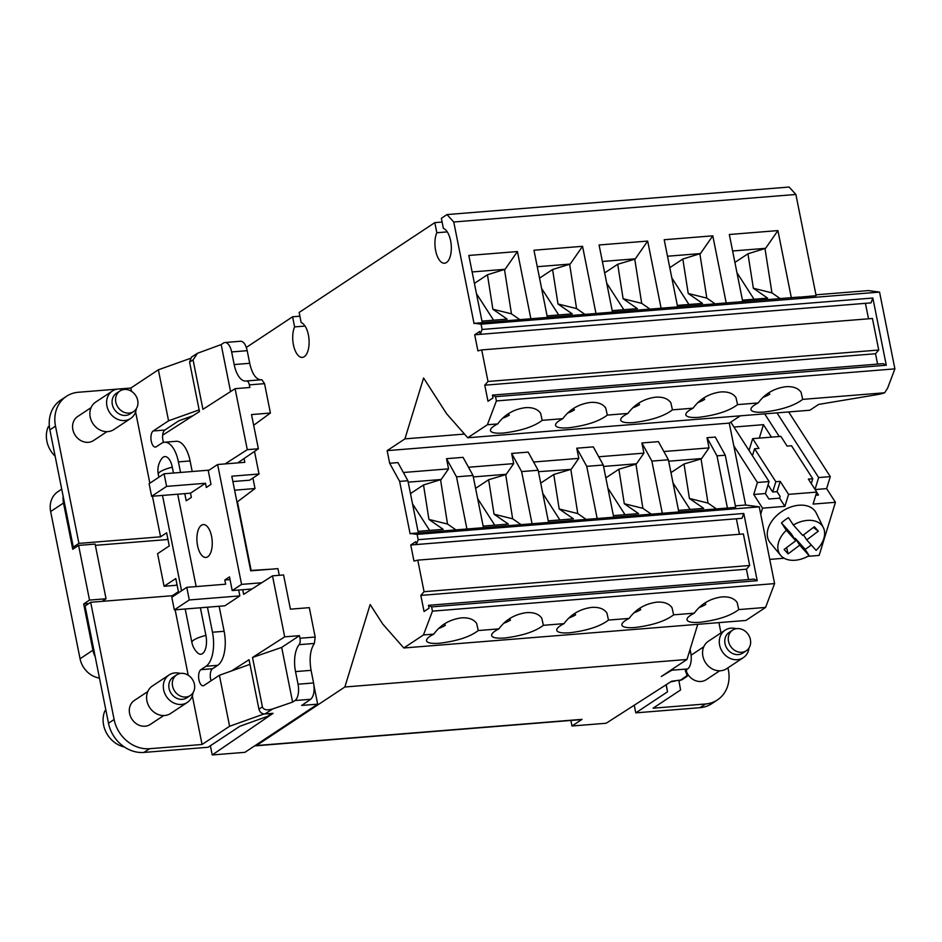 <?xml version="1.0" encoding="UTF-8"?>
<svg xmlns="http://www.w3.org/2000/svg" width="942" height="942" viewBox="0 0 942 942"><rect width="100%" height="100%" fill="white"/><g stroke="black" fill="none" stroke-linecap="round" stroke-linejoin="round"><path stroke-width="1.41" d="M299.12 644.669A23.079 10.645 -94.6 0 0 295.517 671.587L298.037 684.21A13.188 6.088 85.4 0 1 294.94 700.542L292.609 702.096L281.682 647.413L299.462 635.65L284.684 636.839L272.497 575.845L283.577 574.95L290.419 609.168L309.306 607.649L315.17 637.039L314.381 643.445L299.12 644.669A5.499 2.532 -94.6 0 0 299.98 638.252L299.462 635.65M298.037 684.21L313.592 682.962L311.072 670.339C309.129 658.658 310.236 649.686 314.381 643.445M564.011 623.651C558.323 626.548 555.98 628.95 556.981 630.857C558.359 632.647 562.621 633.283 569.78 632.765C587.443 630.563 600.348 626.336 608.497 620.072L629.138 618.411C635.897 609.121 645.14 603.704 656.845 602.15C664.051 601.702 669.114 603.575 672.046 607.767L673.624 614.832L694.266 613.171C701.025 603.881 710.256 598.464 721.972 596.91C729.179 596.463 734.242 598.335 737.162 602.527L738.74 609.592L765.587 607.425L774.583 583.604L432.46 611.134L423.453 634.955L433.767 634.131C440.538 624.84 449.77 619.424 461.486 617.87C468.692 617.422 473.755 619.294 476.676 623.486L478.253 630.551L498.895 628.891C505.654 619.601 514.897 614.184 526.602 612.63C533.808 612.182 538.871 614.054 541.803 618.246L543.381 625.311L564.011 623.651C570.781 614.361 580.013 608.944 591.729 607.39C598.935 606.942 603.999 608.815 606.919 613.007L608.497 620.072M574.42 613.572L575.609 614.867A25.823 17.368 -32.8 0 1 568.732 618.034M575.609 614.867L574.667 613.407M570.876 720.453L571.982 725.999L606.142 723.256L671.587 681.254L681.867 679.877L687.354 676.132L685.281 670.492L687.625 668.95A13.188 6.088 85.4 0 0 690.71 652.606L690.074 649.403M246.039 346.668L246.474 347.904M686.294 669.821L687.354 676.132M799.617 297.166L816.113 295.682L795.884 194.464L789.102 187.046L446.979 214.576L441.362 218.297L443.376 228.4A17.58 8.113 85.4 0 1 451.312 246.828A17.58 8.113 85.4 0 1 444.542 263.23A17.58 8.113 85.4 0 1 436.028 252.338A17.58 8.113 85.4 0 1 436.829 232.733L447.273 231.897M748.513 579.565L746.441 569.203L749.679 565.494L743.368 533.949L417.765 560.149L413.974 561.079L410.759 544.994L736.373 518.783L739.458 534.255M746.441 569.203L420.838 595.403L424.053 611.499L429.057 608.179L428.48 605.317L754.095 579.118L757.215 580.696L743.791 513.472L741.955 518.336L416.34 544.535L418.177 539.684L743.791 513.472M634.767 259.191L617.705 264.266L623.109 298.732L641.702 303.359L634.767 259.191L635.332 258.815L602.374 261.464M271.119 569.18L250.654 570.487M313.592 682.962C314.793 690.827 313.827 696.268 310.695 699.282L301.687 705.44L317.666 704.157L244.92 752.328L212.221 754.954L210.384 745.77M231.579 670.916L249.053 659.706L258.932 709.126L262.406 706.889L252.527 657.469L284.684 636.839M252.527 657.469L281.682 647.413M242.73 589.727L243.648 594.355L272.497 575.845M99.475 678.063A21.984 18.899 56.5 0 1 80.058 658.752L50.644 511.541A21.984 18.899 -123.5 0 1 57.945 491.653L61.725 489.145M102.136 601.349L106.046 598.771L95.118 544.087L78.598 545.418L72.746 549.292L63.503 503.028A21.984 18.899 -123.5 0 1 63.161 496.375L73.299 547.102L76.42 546.855M749.679 565.494L424.065 591.694L420.838 595.403M253.669 425.278L270.413 413.043L251.526 414.562L258.367 448.781L247.287 449.664L225.091 463.911M537.246 266.704L570.204 264.054L552.577 269.506L539.542 278.149M78.598 545.418L89.525 600.089L83.673 603.963L92.917 650.227A21.984 18.899 56.5 0 0 95.201 656.715L85.074 605.989L90.679 602.279L172.327 595.709L178.415 591.682L175.789 578.529L164.085 586.277L175.754 585.335L176.978 584.523M106.046 598.771L89.525 600.089M231.638 351.931A13.188 6.088 -94.6 0 0 224.973 342.511L240.681 341.24C243.601 341.428 245.78 344.572 247.193 350.683L231.638 351.931L234.169 364.554A23.079 10.645 85.4 0 0 245.838 381.051A23.079 10.645 85.4 0 0 246.427 380.968A5.499 2.532 85.4 0 1 246.569 380.945A5.499 2.532 85.4 0 1 249.347 384.878L249.877 387.492L235.1 388.681L247.287 449.664M224.973 342.511A13.188 6.088 -94.6 0 0 223.513 343.029L221.17 344.584L197.467 353.274L193.063 359.891L189.589 362.128L199.469 411.548L162.66 435.169M230.566 391.589L221.17 344.584M690.121 509.445L673.012 482.893M673.612 668.325L671.87 670.209L661.26 676.509L686.989 659.471L344.854 687.001L370.147 604.505L382.711 624.004L403.8 647.978L745.934 620.448L765.587 607.425M262.406 706.889C263.595 709.891 267.01 710.586 272.638 708.973L292.609 702.096M212.221 754.954L273.086 713.329L264.843 713.989C261.829 713.906 259.862 712.282 258.932 709.126M735.678 507.373L410.724 533.525L417.118 534.385L418.177 539.684M254.964 745.675A6.594 3.038 -94.6 0 0 255.706 745.817L581.308 719.606A6.594 3.038 -94.6 0 0 582.05 719.347L571.982 725.999M189.589 362.128L191.462 357.124L197.467 353.274M246.71 380.945L261.829 379.72L264.549 383.653L270.413 413.043M236.995 502.133L255.011 488.545L252.915 478.041M260.487 379.826C255.612 378.943 252.02 373.432 249.712 363.306L247.193 350.683M255.706 745.817A6.594 3.038 -94.6 0 0 256.436 745.546L344.854 687.001M884.656 392.779L887.588 388.198L894.9 368.864L496.399 400.927L487.391 424.748L467.738 437.759L809.861 410.229L818.657 404.412L877.391 394.592A10.986 2.402 -11.3 0 0 884.656 392.779L802.678 399.373C794.53 405.637 781.624 409.876 763.962 412.078C756.803 412.596 752.54 411.96 751.163 410.159C750.162 408.263 752.505 405.849 758.192 402.952C764.963 393.662 774.194 388.245 785.911 386.703C793.105 386.255 798.18 388.128 801.1 392.319L802.678 399.373M487.391 424.748L497.706 423.924C492.018 426.82 489.675 429.222 490.676 431.13C492.054 432.92 496.316 433.555 503.475 433.037C521.138 430.835 534.043 426.596 542.192 420.344L562.833 418.672C557.146 421.58 554.791 423.982 555.792 425.89C557.169 427.68 561.444 428.316 568.603 427.798C586.254 425.596 599.159 421.357 607.319 415.092L627.949 413.432C622.262 416.34 619.918 418.743 620.919 420.65C622.297 422.44 626.56 423.076 633.719 422.558C651.381 420.356 664.287 416.117 672.435 409.852L693.077 408.192C687.389 411.101 685.034 413.503 686.035 415.398C687.413 417.2 691.687 417.836 698.846 417.318C716.497 415.116 729.402 410.877 737.562 404.613L758.192 402.952M267.304 713.789L270.896 714.224L267.999 716.203L239.869 726.247L208.111 747.265L143.961 752.434A32.97 28.354 -123.5 0 1 108.495 723.232L95.201 656.715M270.896 714.224L270.754 713.506M314.027 685.929L317.666 704.157M464.488 434.074L404.919 438.878L423.582 377.989L446.649 413.797L467.738 437.759M305.055 326.062L294.611 326.898L292.597 316.795L246.38 347.398M299.897 316.206L292.597 316.795M237.725 462.887L258.367 448.781M548.268 520.867L573.431 518.842L559.171 508.951L553.766 474.485L540.72 483.116M667.489 256.224L700.448 253.575L682.82 259.026L669.786 267.669M635.956 464.159L618.882 469.246L624.287 503.711L642.88 508.327L635.956 464.159L636.521 463.782L603.563 466.443M235.1 388.681L202.942 409.323L193.063 359.891M88.748 603.563L83.673 603.963M726.235 303.065L712.8 235.83L664.204 239.739L677.639 306.974M701.072 458.919L684.01 464.006L689.414 498.459L708.007 503.087L701.072 458.919L701.637 458.542L668.679 461.203M532.053 523.764L521.633 471.589L538.153 470.258L528.168 452.113L511.647 453.443L513.684 463.617L506.278 474.273L473.32 476.923M513.684 463.617L468.492 467.256M167.841 538.789L166.616 539.601L95.366 545.336M152.451 496.246L160.564 536.822L166.64 532.795L169.266 545.936L157.573 553.684L164.085 586.277M780.353 298.708L771.945 292.868L753.353 288.252L767.612 298.143L742.449 300.168M494.762 525.177L477.653 498.612M417.118 534.385L759.252 506.843L774.583 583.604M757.215 580.696L431.613 606.895L432.46 611.134M255.011 488.545L234.605 490.193M688.943 304.478L671.834 277.925M237.431 501.803L251.149 570.44M662.297 513.272L651.876 461.097L668.396 459.778L658.411 441.633L641.891 442.964L643.928 453.137L636.521 463.782M643.928 453.137L598.735 456.776M799.593 297.013L474.662 323.306L481.056 324.166L482.116 329.464L872.845 298.025L871.009 302.877L480.279 334.328L482.116 329.464M442.104 222.041L434.815 222.63L436.829 232.733M538.153 470.258L548.574 522.433M635.332 258.815L647.672 241.07L599.077 244.979L612.512 312.214M505.713 474.638L488.639 479.725L494.044 514.191L512.636 518.807L505.713 474.638L506.278 474.273M651.876 461.097L641.891 442.964M521.633 471.589L511.647 453.443M483.14 526.107L508.315 524.082L494.044 514.191M586.171 519.407L577.764 513.567L570.828 469.399L553.766 474.485M577.764 513.567L559.171 508.951M466.926 529.004L456.505 476.829L446.52 458.683L463.052 457.353L473.025 475.498L483.458 527.673M597.169 518.524L586.748 466.349L603.269 465.018L593.295 446.873L576.763 448.204L578.8 458.377L533.619 462.016M586.748 466.349L576.763 448.204M192.898 415.763L178.827 420.78L164.85 430.035A8.242 3.803 -94.6 0 0 163.519 442.422M192.203 471.518L190.096 460.944A27.471 12.67 -94.6 0 0 176.201 441.303L164.532 442.245A27.471 12.67 -94.6 0 0 161.482 443.341L156.337 446.755A8.242 3.803 -94.6 0 1 155.418 447.073A8.242 3.803 -94.6 0 1 151.085 440.185A8.242 3.803 -94.6 0 1 153.181 430.977L168.559 420.791L158.374 369.794L190.166 358.455M279.268 575.303L277.937 568.638L250.713 570.828L231.814 476.193L259.026 474.003L254.505 451.406M174.329 609.874L171.797 597.252L186.775 587.337L189.295 599.96L174.329 609.874L224.867 605.8L239.833 595.886L238.667 590.057M207.464 607.201L212.468 632.223L224.137 631.293L219.133 606.259M224.137 631.293A27.471 12.67 85.4 0 1 217.684 665.323L212.539 668.726A8.242 3.803 -94.6 0 0 211.09 680.76M201.423 525.247A16.485 7.607 -94.6 0 0 197.219 543.664A16.485 7.607 -94.6 0 0 205.898 557.452A16.485 7.607 -94.6 0 0 207.723 556.793A16.485 7.607 -94.6 0 0 211.926 538.365A16.485 7.607 -94.6 0 0 203.248 524.588A16.485 7.607 -94.6 0 0 201.423 525.247M172.292 467.15A14.742 6.794 -94.6 0 0 161.812 458.542A19.782 19.782 0 0 0 158.28 474.238A19.782 4.333 168.7 0 1 172.292 467.15L173.458 473.025M205.909 635.391A19.782 4.333 168.7 0 0 191.897 642.479A19.782 19.782 0 0 0 197.526 652.806A14.742 6.794 -94.6 0 0 204.755 650.734A14.742 6.794 -94.6 0 0 205.909 635.391L200.387 607.767M196.148 586.583L177.697 494.209M249.983 664.346L219.404 675.261L229.601 726.258L202.059 744.486L192.333 695.82M188.223 675.226L175.141 609.804M172.539 596.757L172.327 595.709M219.404 675.261L204.037 685.435A8.242 3.803 -94.6 0 1 203.119 685.764A8.242 3.803 -94.6 0 1 198.774 678.876A8.242 3.803 -94.6 0 1 200.881 669.668L206.027 666.265L217.684 665.323M212.468 632.223A27.471 12.67 85.4 0 1 206.027 666.265M244.084 458.542L244.838 462.322L217.626 464.512L241.576 584.381L232.215 590.575L229.495 576.904L224.808 580.001L225.656 584.205L186.775 587.337M217.626 464.512L208.264 470.706L210.996 484.376L206.322 487.473L205.486 483.27L190.508 493.172L151.627 496.304L149.107 483.693L164.085 473.779L209.1 470.152M184.773 493.643L186.21 500.791L191.356 497.388L190.508 493.172M190.096 460.944L178.427 461.886L180.546 472.448M178.427 461.886A27.471 12.67 -94.6 0 0 164.532 442.245M119.504 388.94L130.832 388.033L158.374 369.794M130.832 388.033L131.491 391.319M135.601 411.925L149.849 483.199M202.059 744.486L149.578 748.713A32.97 28.354 -123.5 0 1 114.112 719.511L90.679 602.279M163.696 715.555L150.273 724.445A14.401 12.376 -123.5 0 1 131.221 717.969A14.401 12.376 -123.5 0 1 134.376 700.436L147.8 691.546M264.007 713.977L229.601 726.258M239.833 595.886L189.295 599.96M230.025 579.589L224.808 580.001M232.215 590.575L252.032 588.986M261.723 582.757L241.576 584.381M232.874 481.55L249.665 480.196L259.026 474.003M205.486 483.27L166.604 486.39L164.085 473.779M166.604 486.39L151.627 496.304M160.564 536.822L78.916 543.393L55.496 426.149A32.97 28.354 -123.5 0 1 66.446 396.311A32.97 28.354 -123.5 0 1 78.351 392.261L117.208 389.128M199.139 409.888L168.559 420.791M55.496 426.149L49.879 429.87L63.161 496.375M49.879 429.87A32.97 28.354 -123.5 0 1 60.83 400.032L66.446 396.311M106.964 431.648L93.541 440.538A14.401 12.376 -123.5 0 1 74.489 434.062A14.401 12.376 -123.5 0 1 77.644 416.529L91.068 407.639M78.916 543.393L73.299 547.102M117.232 406.026A12.364 10.633 -123.5 0 1 119.94 390.965A12.364 10.633 -123.5 0 1 136.296 396.523A12.364 10.633 -123.5 0 1 133.587 411.583A12.364 10.633 -123.5 0 1 117.232 406.026M634.249 705.217L635.779 712.858L667.525 691.828L666.229 684.693M666.112 684.763L667.525 691.828M760.712 514.132L762.537 508.162L753.73 494.491L757.403 482.492L733.83 445.884M753.73 494.491L765.387 493.549L769.072 481.55L730.78 422.11M765.387 493.549L768.919 499.013L779.611 498.153L784.898 506.36L762.537 508.162M678.888 680.666L680.595 689.968L653.053 708.196L705.534 703.98L699.93 707.689L635.779 712.858M779.611 498.153L780.129 496.446L777.056 491.653L772.676 492.007L775.831 481.727L754.577 448.745L758.946 448.392L752.67 438.642L780.859 436.382L787.135 446.119L791.516 445.766L812.758 478.76L808.389 479.101L816.761 492.101L813.076 504.088L835.436 502.298L819.151 555.415L807.895 556.322M770.532 543.11A27.471 18.475 -32.8 0 1 770.191 542.71A27.471 18.475 -32.8 0 1 780.294 512.578A27.471 18.475 -32.8 0 1 814.3 510.187A27.471 18.475 -32.8 0 1 816.243 513.049L823.379 527.673A25.552 17.18 -32.8 0 1 816.113 550.375L806.717 539.907L803.502 534.903M784.898 506.36L788.572 494.362L816.761 492.101M784.168 558.229L769.755 559.395M816.702 492.266L818.492 495.033L815.796 495.245M772.676 492.007L768.06 484.847M754.577 448.745L752.434 455.728M788.572 494.362L780.2 481.374L775.831 481.727M812.758 478.76L811.286 483.599M777.056 491.653L780.2 481.374M752.67 438.642L749.043 450.476M729.92 645.188A12.364 10.633 -123.5 0 1 732.629 630.127A12.364 10.633 -123.5 0 1 748.996 635.685A12.364 10.633 -123.5 0 1 746.288 650.745A12.364 10.633 -123.5 0 1 729.92 645.188M670.586 681.902L675.32 680.948M727.942 667.831L728.39 670.08A32.97 28.354 -123.5 0 1 717.439 699.918L711.822 703.639A32.97 28.354 -123.5 0 1 699.93 707.689M719.664 670.81L706.241 679.7A14.401 12.376 -123.5 0 1 687.189 673.224A14.401 12.376 -123.5 0 1 686.836 672.541M717.439 699.918A32.97 28.354 -123.5 0 1 705.534 703.98M720.971 632.918L718.911 622.615M769.072 481.55L757.403 482.492M815.113 489.546L826.629 488.615L835.436 502.298M776.973 412.879L818.645 477.559L815.018 489.393M788.631 411.937L830.302 476.628L826.629 488.615M830.302 476.628L818.645 477.559M771.474 437.135L763.444 424.665L733.959 427.044M764.668 413.868L779.258 436.511M763.444 424.665L759.323 438.112M780.871 555.627A25.552 17.18 -32.8 0 1 780.553 555.262A25.552 17.18 -32.8 0 1 786.334 530.275L795.743 540.743L784.133 549.469L788.113 553.896L799.711 545.171L809.119 555.639A25.552 17.18 -32.8 0 1 780.871 555.627M806.717 539.907L818.327 531.17L814.347 526.743L802.737 535.468L793.341 525L788.489 517.676A26.517 17.827 -32.8 0 0 781.495 522.94L786.334 530.275M793.341 525A25.552 17.18 -32.8 0 1 821.577 525.012A25.552 17.18 -32.8 0 1 823.379 527.673M795.743 540.743L791.327 533.902L781.495 522.94M794.553 538.906L795.307 538.329L805.151 549.292L809.119 555.639M811.203 544.9A26.517 17.827 -32.8 0 1 805.151 549.292M795.307 538.329L799.711 545.171M818.327 531.17L813.382 527.461M786.605 547.608L788.113 553.896M49.314 425.89L48.148 426.985A25.257 21.725 56.5 0 0 55.142 456.222M112.404 391.012L95.672 402.093A16.485 14.177 56.5 0 0 96.696 427.821A16.485 14.177 56.5 0 0 113.876 429.576L130.597 418.507A16.485 14.177 -123.5 0 1 113.417 416.741A16.485 14.177 -123.5 0 1 112.404 391.012A16.485 14.177 -123.5 0 1 123.567 389.552M136.307 408.793A16.485 14.177 -123.5 0 1 130.597 418.507M133.587 411.583L130.078 413.903A12.364 10.633 -123.5 0 1 117.197 412.584A12.364 10.633 -123.5 0 1 113.723 408.345A12.364 10.633 -123.5 0 1 116.431 393.285L119.94 390.965M169.124 674.919L152.404 685.988A16.485 14.177 56.5 0 0 153.428 711.716A16.485 14.177 56.5 0 0 170.608 713.483L187.328 702.414A16.485 14.177 -123.5 0 1 170.149 700.648A16.485 14.177 -123.5 0 1 169.124 674.919A16.485 14.177 -123.5 0 1 180.287 673.459M193.039 692.7A16.485 14.177 -123.5 0 1 187.328 702.414M190.319 695.49L186.81 697.81A12.364 10.633 -123.5 0 1 173.929 696.491A12.364 10.633 -123.5 0 1 170.455 692.252A12.364 10.633 -123.5 0 1 173.163 677.192L176.672 674.872A12.364 10.633 -123.5 0 1 193.028 680.43A12.364 10.633 -123.5 0 1 190.319 695.49A12.364 10.633 -123.5 0 1 173.952 689.933A12.364 10.633 -123.5 0 1 176.672 674.872M105.845 709.974L104.88 710.892A25.257 21.725 56.5 0 0 124.379 746.994M725.093 630.174L708.372 641.255A16.485 14.177 56.5 0 0 709.385 666.983A16.485 14.177 56.5 0 0 726.565 668.738L743.297 657.669A16.485 14.177 -123.5 0 1 726.117 655.903A16.485 14.177 -123.5 0 1 725.093 630.174A16.485 14.177 -123.5 0 1 736.255 628.714M749.008 647.966A16.485 14.177 -123.5 0 1 743.297 657.669M746.288 650.745L742.779 653.077A12.364 10.633 -123.5 0 1 729.885 651.746A12.364 10.633 -123.5 0 1 726.412 647.507A12.364 10.633 -123.5 0 1 729.12 632.459L732.629 630.127M686.989 659.471L697.763 624.322M694.266 613.171C688.567 616.068 686.223 618.47 687.224 620.378C688.602 622.167 692.865 622.803 700.024 622.285C717.686 620.083 730.592 615.856 738.74 609.592M629.138 618.411C623.451 621.308 621.096 623.71 622.097 625.618C623.474 627.407 627.749 628.043 634.908 627.525C652.559 625.323 665.464 621.096 673.624 614.832M498.895 628.891C493.208 631.788 490.853 634.19 491.854 636.097C493.231 637.887 497.506 638.523 504.665 638.005C522.315 635.803 535.221 631.576 543.381 625.311M433.767 634.131C428.08 637.028 425.737 639.43 426.738 641.337C428.115 643.127 432.378 643.763 439.537 643.245C457.2 641.043 470.105 636.816 478.253 630.551M423.453 634.955L403.8 647.978M404.919 438.878L387.138 450.641L729.273 423.111L745.64 505.03L735.372 505.854M740.271 415.834L729.273 423.111M410.724 533.525L410.111 533.796L399.643 481.397L407.91 480.738L397.924 462.593L389.67 463.264L387.138 450.641M446.52 458.683L448.557 468.857L403.376 472.495M727.424 508.032L716.992 455.857L725.258 455.198L715.272 437.064L707.006 437.724L709.043 447.897L663.863 451.536M759.252 506.843L745.64 505.03M434.815 222.63L299.144 312.461L301.169 322.564A17.58 8.113 85.4 0 1 309.094 340.992A17.58 8.113 85.4 0 1 302.323 357.395A17.58 8.113 85.4 0 1 293.81 346.503A17.58 8.113 85.4 0 1 294.611 326.898M795.884 194.464L453.75 221.994L474.05 323.577L474.662 323.306M530.864 318.785L517.429 251.549L468.833 255.459L482.269 322.694M595.992 313.545L582.556 246.309L533.961 250.219L547.396 317.454M661.107 308.305L647.672 241.07M791.351 297.825L777.915 230.59L729.32 234.499L742.755 301.734M453.75 221.994L446.979 214.576M815.937 294.811L868.347 290.595L879.557 292.102L481.056 324.166M894.9 368.864L879.557 292.102M497.706 423.924C504.476 414.633 513.708 409.205 525.424 407.662C532.619 407.215 537.694 409.087 540.614 413.279L542.192 420.344M562.833 418.672C569.592 409.393 578.835 403.965 590.54 402.422C597.746 401.975 602.809 403.847 605.741 408.039L607.319 415.092M627.949 413.432C634.72 404.153 643.951 398.725 655.667 397.183C662.862 396.735 667.937 398.607 670.857 402.799L672.435 409.852M693.077 408.192C699.835 398.913 709.079 393.485 720.783 391.943C727.989 391.495 733.053 393.367 735.985 397.559L737.562 404.613M886.281 365.237L883.149 363.659L492.419 395.11L495.551 396.688L886.281 365.237L872.845 298.025M865.439 303.336L474.697 334.775L477.912 350.871L481.703 349.929L872.433 318.49L878.733 350.035L875.507 353.745L484.777 385.196L487.991 401.28L492.996 397.971L492.419 395.11M875.507 353.745L877.579 364.107M868.524 318.808L865.427 303.336M878.733 350.035L488.003 381.475L484.777 385.196M495.551 396.688L496.399 400.927M474.697 334.775L479.702 331.466L480.279 334.328M481.703 349.929L488.003 381.475M417.765 560.149L424.065 591.694M410.759 544.994L415.763 541.674L416.34 544.535M389.67 463.264L399.643 481.397M428.48 605.317L431.613 606.895M613.383 515.627L638.558 513.602L624.287 503.711M603.269 465.018L613.701 517.193M753.353 288.252L747.948 253.787L765.575 248.335L732.617 250.984M765.575 248.335L777.915 230.59M765.01 248.712L771.945 292.868M678.511 510.387L703.674 508.362L689.414 498.459M716.426 508.927L708.007 503.087M684.01 464.006L670.963 472.637M716.992 455.857L707.006 437.724M709.043 447.897L701.637 458.542M508.115 413.832L509.292 415.139A25.823 17.368 -32.8 0 1 502.416 418.307M509.292 415.139L508.35 413.679M456.505 476.829L473.025 475.498M407.91 480.738L418.33 532.913M448.557 468.857L441.15 479.513L423.523 484.965L410.477 493.596M441.15 479.513L408.192 482.163M418.024 531.347L443.187 529.322L428.928 519.431L447.521 524.046L455.928 529.887M423.523 484.965L428.928 519.431M429.634 530.417L412.525 503.852M440.585 479.878L447.521 524.046M768.601 392.873L769.779 394.18A25.823 17.368 -32.8 0 1 762.902 397.347M769.779 394.18L768.837 392.72M725.258 455.198L735.655 507.232M704.663 603.08L705.852 604.387A25.823 17.368 -32.8 0 1 698.976 607.555M705.852 604.387L704.91 602.927M472.13 271.944L505.089 269.294L487.461 274.758L474.415 283.389M493.573 320.198L476.464 293.645M481.963 321.14L507.126 319.114L492.866 309.212L487.461 274.758M504.523 269.671L511.459 313.839L492.866 309.212M505.089 269.294L517.429 251.549M519.866 319.668L511.459 313.839M668.396 459.778L678.817 511.953M754.059 299.238L736.95 272.685M747.948 253.787L734.901 262.429M444.177 624.051L445.354 625.347A25.823 17.368 -32.8 0 1 438.489 628.514M445.354 625.347L444.424 623.887M547.078 315.9L572.253 313.874L557.982 303.972L576.575 308.599L584.994 314.428M558.7 314.958L541.591 288.405M570.204 264.054L582.556 246.309M569.651 264.431L576.575 308.599M521.056 524.647L512.636 518.807M552.577 269.506L557.982 303.972M488.639 479.725L475.604 488.356M509.292 618.812L510.482 620.107A25.823 17.368 -32.8 0 1 503.605 623.274M510.482 620.107L509.54 618.647M573.231 408.592L574.42 409.9A25.823 17.368 -32.8 0 1 567.543 413.067M574.42 409.9L573.478 408.439M650.11 309.188L641.702 303.359M612.206 310.66L637.369 308.635L623.109 298.732M570.828 469.399L538.435 471.683M623.816 309.718L606.707 283.165M559.878 519.937L542.769 493.373M578.8 458.377L571.394 469.022M617.705 264.266L604.658 272.909M638.358 403.353L639.536 404.66A25.823 17.368 -32.8 0 1 632.659 407.827M639.536 404.66L638.594 403.2M618.882 469.246L605.847 477.877M677.322 305.42L702.496 303.395L688.225 293.492L706.818 298.108L715.237 303.948M639.536 608.32L640.725 609.627A25.823 17.368 -32.8 0 1 633.848 612.795M640.725 609.627L639.783 608.167M700.448 253.575L712.8 235.83M651.299 514.167L642.88 508.327M625.005 514.697L607.896 488.133M682.82 259.026L688.225 293.492M699.894 253.951L706.818 298.108M703.474 398.113L704.663 399.42A25.823 17.368 -32.8 0 1 697.787 402.587M704.663 399.42L703.721 397.96M311.072 670.339L295.517 671.587M315.17 637.039L299.98 638.252M63.503 503.028L50.644 511.541M679.83 680.595L687.095 675.626M80.058 658.752L92.917 650.227M294.94 700.542L310.695 699.282M264.843 713.989L272.638 708.973M582.05 719.347L256.436 745.546M671.87 670.209L687.625 668.95M689.049 652.747L690.71 652.606M249.712 363.306L234.169 364.554M249.347 384.878L264.549 383.653M114.112 719.511L108.495 723.232M149.578 748.713L143.961 752.434M212.539 668.726L200.881 669.668M164.85 430.035L153.181 430.977M246.569 380.945L261.829 379.72M191.897 642.479L185.197 608.991M181.57 590.787L162.507 495.433M158.868 477.229L158.28 474.238M780.553 555.262L770.191 542.71M703.768 646.801L691.098 655.196"/></g></svg>
